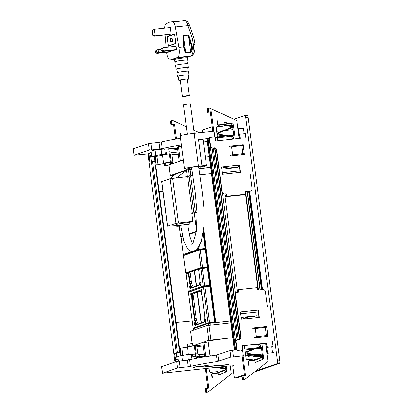 <?xml version="1.0" encoding="UTF-8"?>
<svg xmlns="http://www.w3.org/2000/svg" width="413" height="413" viewBox="0 0 413 413"><rect width="100%" height="100%" fill="white"/><g stroke="black" fill="none" stroke-linecap="round" stroke-linejoin="round"><path stroke-width="0.62" d="M179.278 361.045L180.13 367.596L188.127 366.744L187.28 360.193L176.692 361.468L161.545 366.656L162.397 373.207L230.268 365.815M187.28 360.193L189.66 359.821A44.108 2.999 172.6 0 1 216.427 355.02L230.026 350.596L230.877 357.152L243.221 355.686L242.044 356.166M224.755 194.038L237.516 292.265A2.483 2.349 71.2 0 0 235.498 294.97L240.949 336.946A2.277 2.153 71.2 0 1 239.096 339.429L238.12 339.532A2.483 2.349 71.2 0 0 237.635 339.636L237.382 339.723A2.483 2.349 71.2 0 0 235.844 342.325L236.799 349.697L230.026 350.596M266.148 346.739L266.999 346.476L266.576 343.198L242.101 345.81M273.902 352.516L266.999 353.291M245.797 355.769L252.88 355.015M256.236 354.653L262.178 354.018M216.427 355.02L217.279 361.571L230.877 357.152M217.279 361.571A44.108 2.999 172.6 0 0 190.512 366.372L189.66 359.821M188.127 366.744L190.512 366.372M180.13 367.596L177.544 368.019L162.397 373.207M234.047 365.665L230.299 366.068M252.648 355.738L252.679 355.96A17.382 1.182 172.6 0 1 252.937 355.707L249.034 356.125A21.522 1.466 172.6 0 0 248.605 356.486A21.522 1.466 172.6 0 0 260.309 356.28M261.914 356.12A21.522 1.466 172.6 0 0 262.441 356.068M252.679 355.96A17.382 1.182 172.6 0 0 259.281 356.032M261.718 355.83A17.382 1.182 172.6 0 0 262.405 355.763M193.33 367.111L203.934 365.835A6.21 0.423 172.6 0 1 208.167 365.665A21.316 1.451 172.6 0 0 213.624 365.846L218.518 365.247A28.972 1.972 172.6 0 0 228.905 364.498L227.46 364.891A32.08 2.184 172.6 0 1 216.706 365.681L212.628 366.181A21.522 1.466 172.6 0 1 205.101 366.078L196.01 366.904M212.587 365.892L212.628 366.181M242.467 349.899L243.221 355.686M266.757 346.533L267.609 353.084M208.235 341.974A28.146 1.915 172.6 0 0 203.934 342.79A4.14 0.284 172.6 0 0 202.824 343.131L204.611 356.878M192.866 345.8L208.859 340.348L232.793 337.674A40.355 2.746 172.6 0 0 208.111 341.04L209.918 354.963L210.563 355.908M203.057 344.907L194.296 345.841M208.859 340.348L206.944 325.604L230.877 322.93M206.944 325.604L190.625 331.164L192.231 343.502M192.143 343.508L190.625 331.164M181.503 146.042A28.146 1.915 172.6 0 0 178.457 146.63A4.14 0.284 172.6 0 0 177.347 146.966L179.227 161.426M169.356 164.787L183.32 160.027M205.359 157.085L209.283 156.666M173.217 175.246L171.973 175.38L188.292 169.815L191.895 169.433M198.896 168.685L210.682 167.43M173.233 175.365L170.414 175.546L186.733 169.986L188.803 169.645L188.679 168.7M210.666 167.311L198.88 168.571M191.875 169.315L188.803 169.645M207.316 141.514A40.355 2.746 172.6 0 0 203.397 141.974M187.569 344.235L192.572 343.539L192.876 345.872M180.14 348.577L179.294 348.691M182.758 355.154L181.823 347.963L180.12 348.412L181.039 355.5M181.823 347.963L187.419 347.09M195.401 353.9L194.358 345.877L187.378 346.781L188.359 354.318M196.154 358.422L195.901 356.476L192.695 356.187L195.535 355.923L199.376 356.62L199.112 354.571L197.884 354.349L196.82 346.161L194.368 345.97M203.196 345.98L196.872 346.569M195.06 367.245L193.176 367.585L195.06 367.245M191.379 359.424L181.999 360.755M178.38 361.153L177.76 356.362L187.662 354.38L196.252 354.055L195.189 345.862M182.422 360.642L181.73 355.319M188.354 359.702L187.662 354.38M191.988 359.289L191.307 354.039M192.695 356.187L192.427 354.142M195.535 355.923L195.266 353.874M196.036 357.519L204.59 356.724M199.376 356.62L204.518 356.14M180.207 355.717L179.789 352.495M180.848 355.552L179.949 348.629M199.112 354.571L204.249 354.091M164.472 165.592L165.809 165.267C170.017 164.751 170.208 164.802 166.372 165.417L164.364 165.567L164.044 163.109L165.489 162.81C169.702 162.294 169.888 162.345 166.052 162.959M169.056 162.448L169.371 164.901L166.372 165.417M167.002 165.277L168.349 165.035L167.002 165.277M175.112 162.825L170.533 163.254L172.98 162.614L170.249 162.459L170.517 162.33L169.454 154.137M170.249 162.459C172.422 161.597 158.396 163.754 165.386 163.207M162.474 155.045L163.538 163.233L163.956 163.295M163.976 163.476L155.453 165.143M171.7 163.992L171.658 163.662L173.047 163.533M173.176 175.37L173.269 176.052M169.34 151.953L168.979 149.176L164.648 148.788L155.076 150.064L151.101 151.106L151.793 156.429L161.7 154.452L169.304 153.946L170.29 154.126L169.185 154.266C171.359 153.409 157.332 155.567 164.322 155.014M162.516 155.35L156.166 156.424L153.249 156.697L151.793 156.429M155.076 150.064L155.763 155.391M161.008 149.129L161.7 154.452M164.648 148.788L165.339 154.111M169.304 153.946L169.036 151.901L166.196 152.165L166.46 154.214M169.036 151.901L172.882 152.593L178.018 152.118M177.667 149.423L169.113 150.218M154.343 156.594L154.958 161.328M154.999 156.532L156.109 165.081M155.195 156.512L156.279 164.864M156.919 156.228L157.983 164.415M170.29 154.126L171.354 162.314M178.292 154.24L171.968 154.829M172.882 152.593L173.145 154.643L171.916 154.421L172.98 162.614M173.145 154.643L178.282 154.163M148.143 155.562L148.902 155.365A2.483 2.189 -104.7 0 1 150.456 152.758L149.697 152.955A2.483 2.189 75.3 0 0 148.143 155.562L174.735 360.322A2.483 2.189 75.3 0 0 175.479 361.881M148.902 155.365L149.785 162.159L152.593 161.545L177.42 352.712L174.611 353.327L175.494 360.126A2.483 2.189 75.3 0 0 176.196 361.638M177.631 352.8L177.347 352.857M180.047 352.501L177.42 352.712M174.611 353.327L174.973 353.296M150.456 152.758A2.483 2.189 -104.7 0 1 150.766 152.702L151.303 152.65M155.221 161.333L154.777 161.344L179.609 352.511M152.593 161.545L154.777 161.344M232.767 365.804L234.063 375.784A2.483 0.79 -96.1 0 0 235.09 377.993A2.483 0.79 -96.1 0 0 235.147 377.978L244.465 374.803M244.842 115.542L247.072 115.299A2.483 0.79 -96.1 0 1 247.129 115.289A2.483 0.79 -96.1 0 1 248.156 117.498L279.751 360.755A2.483 0.79 -96.1 0 1 279.302 363.471L276.963 363.724L255.869 370.915M276.963 363.724A2.483 0.79 -96.1 0 0 277.407 361.003L245.812 117.746A2.483 0.79 -96.1 0 0 244.785 115.537A2.483 0.79 -96.1 0 0 244.733 115.552L233.897 119.243M202.468 132.506A2.483 0.79 -96.1 0 1 202.917 129.806L212.23 126.631M279.302 363.471L254.604 371.896M244.532 375.329L243.169 375.794M241.992 376.191L237.485 377.73L235.147 377.978M234.858 135.965L231.672 136.305M230.113 136.471L217.491 137.818L230.093 136.471M256.184 347.942L244.94 349.14L256.215 347.932M257.774 347.761L262.301 347.281L257.743 347.777M239.576 135.309L238.699 135.402M234.393 349.981L207.001 139.093L207.94 138.933M234.656 349.956L207.259 139.005M235.338 349.883L207.92 138.778L209.376 138.561M235.601 349.852L208.173 138.696M236.675 349.739L209.252 138.577M237.031 339.878L212.091 147.88M238.141 339.527L213.253 147.931M239.478 339.336L214.615 147.895M215.08 137.772L217.419 137.524L217.837 140.74M242.524 349.088L244.863 348.835L244.434 345.562M244.863 348.835L242.534 349.145M209.525 323.291L214.512 322.713L214.657 322.233L209.985 286.235L203.418 287.143L208.064 322.93L209.592 322.692L204.771 286.508L188.504 292.306L193.155 328.087L208.064 322.93A0.413 0.392 -109.1 0 0 208.503 323.296L193.589 328.459A0.413 0.392 -109.1 0 1 193.155 328.087L188.447 292.337L188.834 291.852L188.504 292.306M214.91 322.708L214.853 322.254M210.171 286.219L210.052 285.321M207.796 267.923L207.687 267.087M205.38 249.328L205.297 248.693M215.281 322.698L215.798 322.615L203.676 229.272M199.794 174.849L211.482 173.599L199.794 174.849M193.346 330.24L193.212 328.696L208.508 323.477L230.63 321.03L215.798 322.615M193.914 212.922L189.128 176.077L192.794 175.597L190.914 175.793L190.114 169.624M186.439 170.45L187.244 176.635M176.465 177.827L186.439 170.461M170.053 178.705L175.566 174.157M176.413 225.715L167.435 226.231L175.964 223.304L192.84 221.296L191.828 213.516L192.334 213.459M167.435 226.231L161.638 181.596L170.166 178.664L187.6 176.599L189.128 176.077M184.926 222.922L185.138 224.558A7.449 0.506 172.6 0 0 176.475 226.185L176.263 224.548A7.449 0.506 172.6 0 1 184.926 222.922L189.727 222.359L192.84 221.296M189.727 222.359L189.939 223.996L184.714 224.78A4.966 0.336 172.6 0 0 178.937 225.865A4.966 0.336 172.6 0 0 180.718 225.896M185.138 224.558L189.939 223.996M176.475 226.185A7.449 0.506 172.6 0 0 180.574 226.112L180.749 226.092M191.844 213.629L194.249 212.809L197.068 212.509L195.468 212.68L190.682 175.819M192.386 213.444L187.6 176.599M196.335 231.342L189.273 233.748M182.567 236.035L180.579 236.711L179.216 226.226M181.55 236.608L180.579 236.711M194.249 212.809L196.495 230.118M200.088 167.136L203.211 166.806L206.144 165.804A6.623 0.449 172.6 0 0 206.469 165.618A6.623 0.449 172.6 0 0 201.942 165.778L198.426 166.15A10.764 0.733 172.6 0 0 184.441 168.664A10.764 0.733 172.6 0 0 189.015 168.674L190.099 168.303A7.449 0.506 172.6 0 1 187.724 168.241A7.449 0.506 172.6 0 1 197.409 166.496L200.14 166.207A4.14 0.284 172.6 0 1 202.969 166.109A4.14 0.284 172.6 0 1 202.768 166.227L200.088 167.136A4.14 1.316 83.9 0 1 199.995 167.157A4.14 1.316 83.9 0 1 199.071 166.32M191.653 167.719L190.801 168.163M206.469 165.618L203.062 139.408A6.623 0.449 172.6 0 0 198.534 139.568L209.36 138.412M238.802 135.392L239.561 135.19M181.353 144.875A44.108 2.999 172.6 0 0 162.216 148.51L159.831 148.876L158.984 142.325L161.364 141.953L162.216 148.51M148.463 153.91L134.204 155.283L149.248 150.156L159.831 148.876M166.48 148.954L175.639 147.968A6.21 0.423 172.6 0 1 177.456 147.797M176.759 147.854L176.8 148.215A21.522 1.466 172.6 0 0 177.544 148.453M176.8 148.215L167.714 149.036M180.502 138.319A44.108 2.999 172.6 0 0 161.364 141.953M134.101 155.34L133.353 148.732L148.396 143.6L158.984 142.325M239.313 135.216L238.461 128.665L243.34 128.144L244.073 133.791M237.852 128.871L238.461 128.665M216.649 131.349L223.407 130.627M225.137 130.446L233.03 129.599M214.806 136.909L214.073 131.267L194.172 133.389A10.764 0.733 172.6 0 0 180.187 135.903L184.441 168.664M230.284 155.247L244.186 153.522L230.278 155.19L230.387 156.011L244.429 154.508L243.154 144.684L229.117 146.238M232.664 154.937L231.6 146.744L241.703 145.459L242.767 153.646M231.6 146.744L229.215 146.997L229.107 146.181L243.154 144.684M241.703 145.459L243.123 145.335L244.186 153.522M245.998 138.567L245.363 133.652L239.705 134.256L240.237 138.35L215.498 140.988L214.966 136.894L209.505 137.477L210.568 145.665A2.483 2.349 71.2 0 0 213.227 147.875L214.202 147.771L213.227 147.875M213.949 147.859A2.277 2.153 71.2 0 1 216.386 149.883L216.639 149.795L222.091 191.771A2.483 2.349 71.2 0 0 224.755 193.976L226.278 193.816L226.592 196.273L245.322 194.275L245.002 191.818L250.077 191.276A2.483 2.349 71.2 0 0 252.1 188.571L250.185 173.827M239.974 138.376L239.555 135.159L238.921 135.376M239.705 134.256L239.21 134.426M210.568 145.665L210.31 145.753L209.355 138.381L208.565 138.649M207.93 138.866L207.646 138.964M234.852 135.96L231.652 136.3M210.31 145.753A2.483 2.349 71.2 0 0 212.974 147.962M216.639 149.795A2.277 2.153 71.2 0 0 214.202 147.771M216.386 149.883L221.838 191.859A2.483 2.349 71.2 0 0 224.496 194.064L226.019 193.904L226.231 195.54L224.982 195.762M226.278 193.816L226.019 193.904M226.592 196.273L225.957 196.49L225.849 195.669M245.559 193.702L245.255 193.733M245.322 194.275L244.114 194.688L245.668 194.523M245.012 191.875L249.824 191.364A2.483 2.349 71.2 0 0 250.304 191.255L250.557 191.167M239.463 165.004L221.518 166.919L222.473 174.291L240.423 172.376L239.463 165.004L221.523 166.976M240.159 172.407L239.21 165.092M244.171 154.539L244.042 153.559M242.973 145.345L242.901 144.767M225.957 196.49L225.085 196.583M225.116 196.789L245.673 194.595M234.749 135.144L228.528 135.805M226.969 135.97L217.383 136.992M256.318 336.76L253.892 337.018L254 337.839L268.047 336.337L266.772 326.513L252.725 328.01L252.828 328.825L266.783 327.153L267.846 335.346L256.318 336.76L255.255 328.567M253.902 337.075L267.846 335.346M266.462 335.47L265.399 327.277M237.516 292.265L239.039 292.099L238.719 289.642L257.449 287.644L257.769 290.102L262.844 289.559A2.483 2.349 71.2 0 1 265.502 291.769L267.418 306.513M272.379 341.69L273.019 346.605L266.865 347.374M238.719 289.642L238.084 289.859L238.187 290.68L238.575 290.551L238.776 292.13M237.036 292.368L236.783 292.456A2.483 2.349 71.2 0 0 235.24 295.058L235.498 294.97M239.406 339.367A2.277 2.153 71.2 0 0 240.691 337.034L235.24 295.058M237.635 339.636A2.483 2.349 71.2 0 0 236.097 342.238L237.16 350.43L242.622 349.847L241.032 350.389M267.361 347.209L266.829 343.11L242.09 345.748L242.622 349.847M237.32 290.773L238.187 290.68M257.908 288.785L257.604 288.816M238.611 290.845L237.346 290.979M257.593 288.744L257.898 288.713M258.295 309.977L259.25 317.349L241.3 319.264L240.345 311.892L258.295 309.977L258.037 310.065L258.987 317.375M240.351 311.949L258.037 310.065M266.772 326.513L266.591 327.173M267.655 335.392L267.784 336.368M252.73 328.067L266.514 326.595M262.41 348.107L254.831 348.918M253.272 349.083L245.043 349.961M257.485 287.923L257.795 287.892M237.212 289.952L238.084 289.859M176.155 322.501L192.169 321.004M178.132 359.253L175.535 359.496L174.735 353.352L177.636 352.826M175.535 359.496L177.048 359.098L176.253 352.955M178.101 359L177.048 359.098M151.411 161.71L149.898 162.108L149.103 155.964L150.616 155.567L151.566 161.695M151.669 155.469L150.616 155.567M159.165 191.709L162.908 191.358M159.134 191.456L162.877 191.105M258.275 311.903L240.593 313.787M263.649 327.499L263.571 326.91M242.989 355.763L245.559 375.536L242.942 375.815L243.422 379.501L244.981 379.335L268.063 361.483L265.827 344.266L266.7 344.174M244.981 379.335L243.422 379.501M242.942 375.815L241.987 376.14L242.467 379.826M242.033 356.089L244.573 375.644M244.47 345.557L246.127 358.288A1.657 1.564 -108.8 0 0 247.898 359.759L254.258 359.083A0.413 0.392 -108.8 0 1 254.702 359.449L255.1 362.521L262.57 359.511L255.095 362.464M261.837 343.704L263.639 357.596A1.864 1.76 -108.8 0 1 262.57 359.511M261.424 348.216L262.683 357.921A1.864 1.76 -108.8 0 1 261.615 359.842M241.156 318.155A1.657 1.564 -108.8 0 1 242.379 317.251L256.618 315.733A1.657 1.564 -108.8 0 1 258.393 317.205L258.424 317.437M259.71 327.323L259.792 327.989M260.866 336.239L260.975 337.091M243.283 319.053A0.867 0.821 -108.8 0 1 243.531 318.893L248.27 317.039L255.11 316.306L254.155 316.632M253.99 337.762L256.447 336.801M255.988 344.328L259.509 344.891A0.867 0.821 -108.8 0 1 259.725 346.553L247.64 351.293A1.285 1.213 -108.8 0 0 247.96 353.75L260.928 355.815A0.867 0.821 -108.8 0 1 261.145 357.482L254.181 360.208L249.369 360.725A1.244 1.172 -108.8 0 0 248.358 362.077L248.786 365.355L249.173 365.309L248.75 362.036A0.826 0.785 -108.8 0 1 249.421 361.132L254.284 360.616L261.29 357.87A1.285 1.213 -108.8 0 0 260.975 355.412L248.006 353.342A0.867 0.821 -108.8 0 1 247.79 351.675L259.875 346.941A1.285 1.213 -108.8 0 0 259.555 344.483L257.542 344.163M254.764 359.935L260.185 357.808A0.867 0.821 -108.8 0 0 259.973 356.145L247 354.075A1.285 1.213 -108.8 0 1 246.685 351.618L253.102 349.104M253.933 337.338L254.867 336.972M242.746 319.11A1.285 1.213 -108.8 0 1 243.381 318.511L247.211 316.957M248.167 316.632L255.058 315.899L255.11 316.306M176.48 138.985L174.554 124.163L171.937 124.442L171.462 120.756L173.021 120.591L186.299 126.734M175.499 139.15L173.599 124.489L174.554 124.163M173.599 124.489L170.982 124.767L171.937 124.442M170.982 124.767L170.502 121.081L171.462 120.756M193.852 130.229L199.458 132.826M180.595 135.645L180.3 133.389L180.693 133.347L180.971 135.516M206.257 368.288L208.828 388.06L205.256 388.664L205.736 392.35L207.295 392.185L208.255 391.86L231.332 374.008L230.253 365.712M205.736 392.35L208.255 391.86M206.216 388.339L206.691 392.025M205.302 368.613L207.842 388.163M209.03 367.978L209.396 370.812A1.657 1.564 -108.8 0 0 211.172 372.283L217.532 371.602A0.413 0.392 -108.8 0 1 217.971 371.968L218.374 375.04L225.839 372.036A1.864 1.76 -108.8 0 0 226.913 370.115L225.952 370.44A1.864 1.76 -108.8 0 1 224.884 372.361L218.363 374.989M225.405 366.233L225.952 370.44M226.391 366.125L226.913 370.115M216.758 367.152L224.197 368.339A0.867 0.821 -108.8 0 1 224.414 370.007L217.455 372.733L212.638 373.244A1.244 1.172 -108.8 0 0 211.632 374.601L212.055 377.874L212.447 377.833L212.019 374.555A0.826 0.785 -108.8 0 1 212.695 373.657L217.558 373.135L224.564 370.389A1.285 1.213 -108.8 0 0 224.244 367.931L218.317 366.987M218.038 372.454L224.414 370.007M224.197 368.339L223.242 368.664A0.867 0.821 -108.8 0 1 223.459 370.332M223.242 368.664L214.961 367.343M213.836 131.293L211.28 111.639L207.713 112.243L207.233 108.557L209.752 108.067L236.773 120.575L239.008 137.792L239.886 137.699M212.85 131.396L210.325 111.964M211.28 111.639L207.713 112.243M208.668 111.918L208.188 108.232M244.073 153.817L241.13 154.126L241.223 154.854M239.958 170.863L222.271 172.748M223.165 126.089A0.413 0.392 -108.8 0 1 223.01 126.141L216.851 126.801M235.234 138.882L233.469 125.289A1.864 1.76 -108.8 0 0 231.936 123.647L223.903 122.294L224.3 125.366A0.413 0.392 -108.8 0 1 223.965 125.815L216.985 126.703M217.873 140.735L216.257 128.298A1.657 1.564 -108.8 0 1 217.605 126.497M238.647 165.154L238.714 165.68A1.657 1.564 -108.8 0 1 237.367 167.482L223.123 169.005A1.657 1.564 -108.8 0 1 221.704 168.38M233.763 135.247L232.514 125.614A1.864 1.76 -108.8 0 0 230.981 123.972L223.965 122.79M237.361 155.262L237.248 154.41M236.179 146.161L236.091 145.495M230.469 139.393L232.705 138.515A0.867 0.821 -108.8 0 0 232.488 136.848L219.52 134.788A1.285 1.213 -108.8 0 1 219.2 132.33L231.285 127.586A0.867 0.821 -108.8 0 0 231.068 125.924L223.598 124.736L218.787 125.247A1.244 1.172 -108.8 0 1 217.455 124.143L217.031 120.87L217.419 120.828L217.847 124.101A0.826 0.785 -108.8 0 0 218.735 124.84L223.598 124.318L231.115 125.516A1.285 1.213 -108.8 0 1 231.435 127.973L219.349 132.712A0.867 0.821 -108.8 0 0 219.566 134.38L232.534 136.445A1.285 1.213 -108.8 0 1 232.855 138.902L232.023 139.227M229.163 146.61L230.655 146.847M222.829 166.837A1.285 1.213 -108.8 0 0 223.779 167.57L228.916 168.385L235.808 167.652L235.751 167.239L228.91 167.972L223.825 167.162A0.867 0.821 -108.8 0 1 223.252 166.795M219.52 134.788L218.565 135.113L225.168 136.161M218.565 135.113A1.285 1.213 -108.8 0 1 218.245 132.656L230.33 127.911A0.867 0.821 -108.8 0 0 230.113 126.249L224.295 125.325M182.613 236.246L181.013 237.155L182.685 236.572M193.842 251.414L184.275 254.862C183.589 254.997 183.258 254.878 183.264 254.511L181.07 237.119L181.4 236.67L181.07 237.119M200.088 249.622L204.714 249.096M205.08 249.049L203.181 233.149L205.416 248.342A0.413 0.392 71.2 0 1 205.194 248.76A0.413 0.413 0 0 0 205.431 248.332L203.33 232.127M205.184 248.585L198.591 249.276L198.4 247.8M209.964 286.116A0.413 0.413 0 0 1 210.3 286.472L214.631 321.985L214.894 321.99A0.413 0.392 70.9 0 1 214.667 322.408A0.413 0.413 0 0 0 214.91 321.975L210.3 286.472L210.021 286.483L214.646 322.14M209.53 285.904L204.781 286.508L209.814 285.868L209.985 286.235L209.752 285.879M200.202 291.103L194.988 292.905A6.623 2.065 -96.1 0 0 193.847 300.148L191.993 300.38A7.062 2.199 -96.1 0 1 193.212 292.657A0.413 0.392 -109.1 0 0 193.651 293.024A6.649 2.07 -96.1 0 0 192.499 300.297L194.843 318.315A6.649 2.07 -96.1 0 0 197.564 324.231A6.649 2.07 -96.1 0 0 197.6 324.226M191.993 300.38L194.332 318.397L196.185 318.17L193.847 300.148M196.185 318.17A6.623 2.065 -96.1 0 0 196.381 319.383A6.623 2.065 -96.1 0 0 196.418 319.574A6.623 2.065 -96.1 0 0 198.405 323.942M184.787 96.487L189.361 95.666L186.955 95.749L182.381 96.57L184.787 96.487M194.26 133.378L190.424 103.854L188.018 103.942L183.444 104.763L187.28 134.287M187.337 63.669L186.826 60.179A5.575 0.377 172.6 0 0 186.733 60.128A5.575 0.377 172.6 0 0 180.765 60.587A5.575 0.377 172.6 0 0 175.768 61.62L176.165 65.12M188.338 67.484L188.023 63.778A6.298 0.428 172.6 0 0 187.915 63.71A6.298 0.428 172.6 0 0 181.162 64.237A6.298 0.428 172.6 0 0 175.53 65.399L176.17 69.064A6.138 0.418 -7.4 0 1 181.658 67.928A6.138 0.418 -7.4 0 1 188.235 67.422A6.138 0.418 -7.4 0 1 188.338 67.484A6.138 0.418 -7.4 0 1 187.698 67.758M186.862 60.401A6.463 0.439 172.6 0 0 187.703 60.071A6.463 0.439 172.6 0 0 187.595 60.004A6.463 0.439 172.6 0 0 180.672 60.541A6.463 0.439 172.6 0 0 174.89 61.733A6.463 0.439 172.6 0 0 174.998 61.795A6.463 0.439 172.6 0 0 175.793 61.836M176.862 69.162A6.138 0.418 -7.4 0 1 176.274 69.121A6.138 0.418 -7.4 0 1 176.17 69.064M187.982 71.088L187.683 67.567A5.472 0.372 172.6 0 0 187.59 67.515A5.472 0.372 172.6 0 0 181.725 67.964A5.472 0.372 172.6 0 0 176.826 68.976L177.435 72.461M188.973 74.898L188.658 71.191A5.973 0.408 172.6 0 0 188.555 71.129A5.973 0.408 172.6 0 0 182.154 71.625A5.973 0.408 172.6 0 0 176.81 72.729L177.451 76.395A5.813 0.398 -7.4 0 1 182.649 75.321A5.813 0.398 -7.4 0 1 188.875 74.836A5.813 0.398 -7.4 0 1 188.973 74.898A5.813 0.398 -7.4 0 1 188.333 75.166M178.137 76.488A5.813 0.398 -7.4 0 1 177.549 76.446A5.813 0.398 -7.4 0 1 177.451 76.395M188.669 79.1L188.318 74.98A5.147 0.351 172.6 0 0 188.23 74.929A5.147 0.351 172.6 0 0 182.711 75.357A5.147 0.351 172.6 0 0 178.106 76.307L178.819 80.38A4.966 0.336 -7.4 0 1 183.264 79.461A4.966 0.336 -7.4 0 1 188.586 79.048A4.966 0.336 -7.4 0 1 188.669 79.1A4.966 0.336 -7.4 0 1 187.265 79.523M180.285 80.427A4.966 0.336 -7.4 0 1 178.901 80.427A4.966 0.336 -7.4 0 1 178.819 80.38M183.651 37.469L184.084 46.984L183.589 46.906L185.163 52.802L185.561 52.152L183.651 37.469L183.078 35.626L183.589 46.906L178.896 47.407L175.355 26.969A6.623 2.106 -96.1 0 0 172.892 21.93A82.786 26.344 -96.1 0 0 171.023 21.92A82.786 26.344 -96.1 0 0 165.659 24.398A6.623 2.106 -96.1 0 0 164.596 28.167M185.163 52.802L191.183 52.162C192.381 50.293 192.701 48.238 192.153 45.998L191.544 46.184L188.726 36.927L188.808 35.017L183.078 35.626M166.568 52.301A8.281 2.633 -96.1 0 0 170.042 60.076A8.281 2.633 -96.1 0 0 170.228 60.035L177.575 57.531A8.281 2.633 -96.1 0 0 178.896 47.407M188.808 35.017L192.153 45.998L193.346 45.869C193.439 51.424 192.634 54.836 190.93 56.106L177.575 57.531M188.726 36.927L190.63 51.615L191.183 52.162M166.124 47.361L165.035 34.955M174.89 61.733L174.529 59.663A6.551 0.444 -7.4 0 1 180.388 58.45A6.551 0.444 -7.4 0 1 187.414 57.908A6.551 0.444 -7.4 0 1 187.487 57.934L188.199 57.035L191.41 55.998C191.864 56.214 192.726 55.254 193.996 53.117C195.173 49.782 195.112 47.03 195.112 46.442L195.106 44.785A2.483 0.604 179.8 0 0 193.341 44.212L193.346 45.869C194.766 46.008 195.318 46.261 194.988 46.628M193.341 44.212L192.267 38.042C193.563 37.681 194.074 37.65 193.805 37.95M192.267 38.042L187.925 25.632A2.483 0.33 -19.3 0 1 189.552 25.389C188.581 22.529 187.172 20.949 185.318 20.65L171.023 21.92M175.355 26.969L187.925 25.632C187.012 22.617 185.995 20.96 184.869 20.65L182.902 20.655M170.719 50.531L170.843 51.465L158.509 52.781L158.091 49.545L160.998 49.235M156.357 50.758L158.091 49.545L156.47 50.097L155.329 51.109L156.357 50.758L156.532 52.1L158.509 52.781L156.894 53.334L169.222 52.017L170.843 51.465M176.501 49.534L176.083 46.302L163.749 47.614L164.173 50.851L162.552 51.403L174.88 50.087L176.501 49.534L164.173 50.851L162.195 50.174L161.163 50.525L160.987 49.178L162.133 48.166L163.749 47.614L162.02 48.827L162.195 50.174M170.373 27.547L171.214 34.062L155.221 35.766L154.374 29.256L170.373 27.547M152.64 30.469L154.374 29.256L152.221 30.608L152.64 30.469L153.238 35.09L155.221 35.766L154.209 36.112L171.214 34.062M175.928 43.623L168.277 46.23L167.012 36.504L174.663 33.892L175.928 43.623M156.532 52.1L155.505 52.451L156.894 53.334M155.329 51.109L155.505 52.451M161.163 50.525L162.552 51.403M160.987 49.178L162.02 48.827M153.238 35.09L152.82 35.229L154.209 36.112M152.221 30.608L152.82 35.229M187.487 57.934L187.755 57.247M174.105 59.1A7.382 0.501 -7.4 0 1 173.728 59.054A7.382 0.501 -7.4 0 1 179.583 57.712A7.382 0.501 -7.4 0 1 188.121 57.009A7.382 0.501 -7.4 0 1 188.199 57.035L187.956 57.175M167.012 36.504L174.684 34.067M174.616 34.165L175.819 43.406L168.323 45.962L167.12 36.721L174.699 34.155M168.323 45.962L175.917 43.556M170.399 38.801L170.806 41.914L172.541 41.326L172.133 38.213L170.399 38.801L170.791 38.76L171.183 41.785M172.149 38.301L170.791 38.76M186.655 273.261L186.955 273.23L186.655 273.261C185.979 273.391 185.649 273.272 185.654 272.905L183.398 255.544L198.73 250.314L200.981 267.67L202.52 267.433L200.259 250.046L198.73 250.314L199.061 249.865L198.73 250.314M185.654 272.905L183.46 255.513L183.79 255.064L183.46 255.513M189.035 272.595L198.648 269.322M202.478 268.016L207.058 267.495M199.68 245.575L200.052 249.493L205.106 249.039L200.088 249.679L200.259 250.046L205.292 249.411L207.378 267.464M207.801 266.721L205.328 249.659L207.801 266.736A0.413 0.392 71.2 0 1 207.584 267.154A0.413 0.413 0 0 0 207.822 266.726L205.607 249.648L205.323 249.659M209.794 285.342L203.211 286.132L188.302 291.289L186.046 273.891L188.86 273.008L188.7 272.637L188.364 273.091L188.695 272.637A0.413 0.413 0 0 0 188.617 272.657L186.299 273.458A0.413 0.392 70.9 0 0 186.046 273.891L186.299 273.458A0.413 0.392 70.9 0 1 186.377 273.442M189.345 291.666L204.667 286.343L202.308 268.099L207.352 267.459L201.286 268.28L200.95 268.734L207.522 267.825L207.341 267.459L209.773 285.187L210.041 285.192L207.393 267.701M210.036 285.171L207.816 268.073A0.413 0.392 -109.1 0 0 207.502 267.712A0.413 0.413 0 0 1 207.837 268.063L210.062 285.176A0.413 0.413 0 0 1 209.819 285.61A0.413 0.392 70.9 0 0 210.041 285.192M191.322 281.268L190.228 272.828L188.86 273.008L189.949 281.418L191.322 281.268A6.623 2.065 -96.1 0 0 193.604 287.071M200.062 283.943A1.409 0.439 -96.1 0 0 200.646 285.197A1.409 0.439 -96.1 0 0 200.744 285.14L200.842 283.643L200.45 282.425A1.409 0.439 -96.1 0 0 200.341 282.394A1.409 0.439 -96.1 0 0 200.062 283.943M190.476 285.879A1.409 0.439 -96.1 0 0 190.367 285.848A1.409 0.439 -96.1 0 0 190.083 287.396A1.409 0.439 -96.1 0 0 190.667 288.651A1.409 0.439 -96.1 0 0 190.765 288.594L190.476 285.879M202.308 268.099L198.89 269.1A0.413 0.413 0 0 0 198.617 269.544L199.706 277.959L198.638 269.534L198.968 269.085L198.638 269.55M209.737 285.889L209.804 285.435M208.88 285.987L204.507 286.545M189.34 291.671L189.252 291.676C188.571 291.81 188.235 291.692 188.245 291.325L188.302 291.289A0.413 0.392 -109.1 0 0 188.741 291.655M205.054 365.722L205.101 366.078M161.648 366.599L162.5 373.151M176.692 361.468L177.544 368.019M218.74 361.287L217.894 354.736M232.612 350.172L233.464 356.724M271.728 346.739L272.482 352.563M203.934 342.79L205.736 356.687M210.929 340.007L209.014 325.263M178.457 146.63L180.326 161.049M186.733 169.986L186.583 168.824M170.414 175.546L169.046 165.024M189.324 346.311L189.009 343.905M187.874 346.595L187.564 344.199M165.489 162.81L165.809 165.267M174.735 360.322L175.494 360.126M151.483 161.715L176.315 352.878M248.156 117.498L245.812 117.746M279.751 360.755L277.407 361.003M258.042 290.076L257.872 288.79M257.758 287.897L245.642 194.6M245.523 193.707L245.281 191.849M258.084 290.071L245.327 191.844L258.073 290.071M258.202 290.055L245.446 191.828M258.409 290.034L245.652 191.808M264.816 327.349L264.743 326.786M259.947 289.869L247.191 191.642M242.395 154.725L242.302 154.003M266.328 327.194L266.256 326.626M261.46 289.709L248.703 191.482M243.907 154.565L243.815 153.843M261.868 289.668L249.111 191.441M261.883 289.663L249.127 191.436M239.803 339.15L214.977 148.009M242.679 349.068L242.25 345.795M235.472 293.617L222.431 193.207M215.648 140.972L215.23 137.756M201.095 323.012L197.099 292.223M196.309 286.137L194.316 270.794M201.348 322.925L197.357 292.187M196.557 286.049L194.564 270.711M202.484 268.073L201.42 268.042L186.149 273.241L185.716 272.869L200.981 267.67L201.42 268.042M205.111 249.044L200.073 249.488M215.276 322.667L203.423 231.414M173.377 175.964L173.243 174.947M189.355 176.015L188.55 169.789M208.746 325.294L208.508 323.477M193.408 330.219L193.212 328.696M210.31 325.124L210.062 323.224M167.539 226.174L161.741 181.539M175.964 223.304L170.166 178.664M178.447 222.891L172.649 178.251M189.015 168.674L190.099 168.303M198.534 139.568L201.942 165.778M151.834 149.728L150.982 143.177M149.248 150.156L148.396 143.6M134.204 155.283L133.353 148.732M194.172 133.389L198.426 166.15M224.496 194.064L224.755 193.976M240.949 336.946L240.691 337.034M263.639 357.596L262.683 357.921M258.393 317.205L257.438 317.53M256.618 315.733L255.662 316.059M242.379 317.251L241.76 317.463M261.145 357.482L260.185 357.808M260.928 355.815L259.973 356.145M247.96 353.75L247 354.075M247.64 351.293L246.685 351.618M259.725 346.553L258.765 346.879M259.509 344.891L258.553 345.216M243.381 318.511L242.426 318.836M224.884 372.361L225.839 372.036M223.965 125.815L223.01 126.141M238.714 165.68L237.759 166.005M233.469 125.289L232.514 125.614M231.936 123.647L230.981 123.972M223.779 167.57L222.824 167.895M232.705 138.515L231.75 138.84M232.488 136.848L231.533 137.178M219.2 132.33L218.245 132.656M231.285 127.586L230.33 127.911M231.068 125.924L230.113 126.249M189.386 234.29L196.242 231.951M183.764 254.842L183.326 254.475L191.854 251.574M196.474 249.999L198.591 249.276L199.03 249.648L194.652 251.135M203.32 232.204L205.411 248.327M200.052 249.493L199.03 249.648M200.723 291.759L196.898 292.249L200.728 291.759M210.279 286.467A0.413 0.392 70.9 0 0 209.964 286.121M210.016 286.483L209.856 286.111M201.885 290.964A1.74 0.542 -96.1 0 0 201.136 289.425A1.74 0.542 -96.1 0 0 200.837 291.33A1.74 0.542 -96.1 0 0 201.585 292.869A1.74 0.542 -96.1 0 0 201.885 290.964M201.529 289.828A1.327 0.413 -96.1 0 0 201.353 291.242A1.327 0.413 -96.1 0 0 201.802 292.404M199.902 290.928L199.639 290.953A6.649 2.07 -96.1 0 1 199.794 290.917C200.625 290.917 201.43 292.889 202.215 296.844L204.559 314.866C204.884 317.721 204.755 319.899 204.182 321.402L203.609 322.145A0.413 0.392 -109.1 0 0 203.356 322.579A7.062 2.199 -96.1 0 0 204.574 314.856L202.241 296.854A7.062 2.199 -96.1 0 0 199.2 290.587A0.413 0.392 70.9 0 0 199.639 290.953L193.651 293.024L194.988 292.905M199.2 290.587L193.212 292.657M194.332 318.397A7.062 2.199 -96.1 0 0 197.368 324.649A0.413 0.392 -109.1 0 1 197.698 324.2M197.368 324.649L203.356 322.579M194.683 324.267A1.74 0.542 -96.1 0 0 195.432 325.805A1.74 0.542 -96.1 0 0 195.731 323.906A1.74 0.542 -96.1 0 0 194.988 322.367A1.74 0.542 -96.1 0 0 194.683 324.267M195.375 322.765A1.327 0.413 -96.1 0 0 195.199 324.184A1.327 0.413 -96.1 0 0 195.654 325.341M191.9 294.417A1.74 0.542 -96.1 0 0 191.157 292.879A1.74 0.542 -96.1 0 0 190.852 294.784A1.74 0.542 -96.1 0 0 191.601 296.322A1.74 0.542 -96.1 0 0 191.9 294.417M191.544 293.282A1.327 0.413 -96.1 0 0 191.369 294.696A1.327 0.413 -96.1 0 0 191.823 295.858M204.667 320.813A1.74 0.542 -96.1 0 0 205.411 322.352A1.74 0.542 -96.1 0 0 205.715 320.452A1.74 0.542 -96.1 0 0 204.967 318.913A1.74 0.542 -96.1 0 0 204.667 320.813M205.354 319.311A1.327 0.413 -96.1 0 0 205.184 320.731A1.327 0.413 -96.1 0 0 205.633 321.887M214.657 322.233L209.592 322.692L209.52 323.142L208.503 323.296M203.748 286.694L203.418 287.143M209.52 323.142L214.584 322.687M194.11 328.474L193.589 328.459M184.084 46.984L185.561 52.152M191.544 46.184C192.045 48.135 191.74 49.947 190.63 51.615M174.508 59.58L170.228 60.035M172.892 21.93L185.318 20.65M200.078 249.684L199.061 249.865M205.607 249.648A0.413 0.413 0 0 0 205.271 249.292A0.413 0.392 -108.8 0 1 205.581 249.643M207.574 266.979L202.52 267.433L202.442 267.887L207.496 267.433M186.666 273.256L186.149 273.241M199.706 277.959C200.037 280.835 199.907 283.029 199.329 284.542L198.756 285.29A0.413 0.392 -109.1 0 0 198.498 285.724L192.51 287.794A7.109 2.215 -96.1 0 1 189.453 281.501L189.949 281.418A6.696 2.086 -96.1 0 0 192.716 287.376A6.696 2.086 -96.1 0 0 192.747 287.371M201.286 268.28L200.95 268.734L203.211 286.132A0.413 0.392 -109.1 0 0 203.65 286.498M198.638 269.534L200.95 268.734M198.498 285.724A7.109 2.215 -96.1 0 0 199.727 277.944M192.51 287.794A0.413 0.392 -109.1 0 1 192.83 287.345M189.453 281.501L188.364 273.091M190.878 287.087A1.74 0.542 -96.1 0 0 190.135 285.548A1.74 0.542 -96.1 0 0 189.835 287.448A1.74 0.542 -96.1 0 0 190.579 288.986A1.74 0.542 -96.1 0 0 190.878 287.087M199.809 283.994A1.74 0.542 -96.1 0 0 200.558 285.533A1.74 0.542 -96.1 0 0 200.857 283.633A1.74 0.542 -96.1 0 0 200.114 282.094A1.74 0.542 -96.1 0 0 199.809 283.994M204.667 286.343L209.505 285.91M189.262 291.676L189.087 291.31L189.262 291.676M170.332 175.592L168.963 165.04M187.765 346.621L187.456 344.23M195.979 366.682L196.051 367.214M164.255 165.598L163.935 163.14M155.711 165.117L179.552 348.665M247.129 115.289L244.785 115.537M237.434 377.74L235.09 377.993M265.038 327.323L264.965 326.76M260.175 289.849L247.413 191.622M242.622 154.705L242.529 153.977M266.302 327.199L266.23 326.626M261.434 289.714L248.678 191.487M243.882 154.57L243.789 153.843M262.446 289.606L249.689 191.379M201.368 322.92L197.378 292.187M196.578 286.044L194.59 270.706M173.315 176.015L173.181 174.973M199.995 167.157L203.119 166.826M224.042 125.8L223.087 126.125M183.264 254.511L181.013 237.15M189.319 233.964L196.299 231.59M201.89 292.425L201.611 289.787M203.609 322.145L197.564 324.231M195.457 322.729L195.741 325.361M191.911 295.878L191.627 293.24M205.442 319.275L205.72 321.908M204.771 286.508L188.762 291.872L188.447 292.337M194.1 328.48C193.418 328.609 193.083 328.495 193.093 328.123M187.203 79.048L189.361 95.666M180.223 79.957L182.381 96.57M180.641 225.384L183.759 240.836L187.476 249.034L190.171 251.135L192.866 251.579L196.598 249.891L201.317 241.404L203.95 226.118L203.867 207.842L202.468 193.656L198.57 166.372M191.859 244.682L193.041 243.097L196.263 231.807L197.125 214.053L195.292 193.026L191.591 167.286M187.616 224.44L189.887 236.479L192.499 243.969M174.513 59.601L170.042 60.076M195.106 44.785L193.898 37.8L189.552 25.389M187.703 60.071L187.523 57.959M187.951 57.18L191.41 55.998M174.033 59.069L174.529 59.663M200.088 249.679L183.718 255.079L183.398 255.549M198.756 285.29L192.716 287.376M188.245 291.325L185.989 273.922"/></g></svg>
